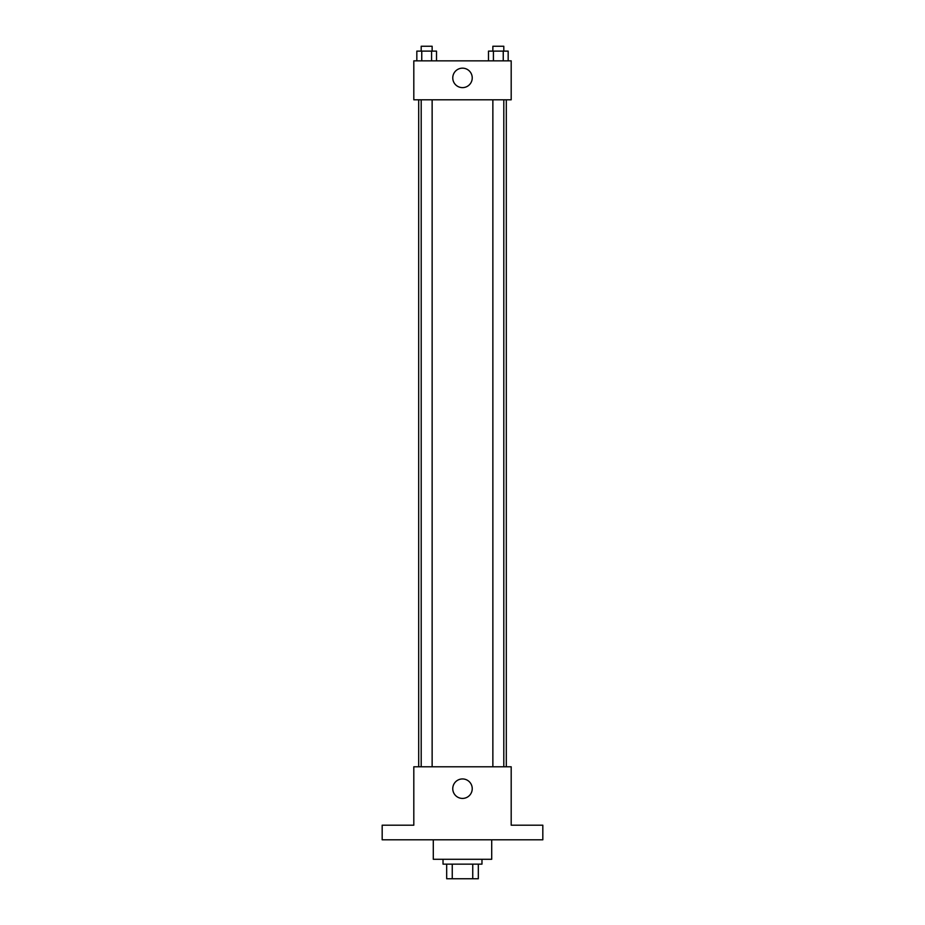 <?xml version="1.0" encoding="UTF-8"?>
<svg xmlns="http://www.w3.org/2000/svg" width="925" height="925" viewBox="0 0 925 925"><rect width="100%" height="100%" fill="white"/><g stroke="black" fill="none" stroke-linecap="round" stroke-linejoin="round"><path stroke-width="1.39" d="M472.744 864.147L472.744 878.75L446.683 878.75L446.683 864.147M472.744 878.75L478.317 878.75L478.317 864.147L478.317 878.75M481.971 859.279L481.971 864.147L443.029 864.147L443.029 859.279M452.256 864.147L452.256 878.75M433.293 839.808L433.293 859.279L491.707 859.279L491.707 839.808M542.825 839.808L382.175 839.808L382.175 825.192L413.81 825.192L413.81 766.779L511.19 766.779L511.19 825.192L542.825 825.192L542.825 839.808M472.236 788.69A9.736 9.736 0 0 1 457.632 797.119A9.736 9.736 0 0 1 457.632 780.249A9.736 9.736 0 0 1 472.236 788.69M506.31 99.807L506.31 766.779M492.863 766.779L492.863 99.807M432.137 99.807L432.137 766.779M511.19 99.807L413.81 99.807L413.81 60.853L511.19 60.853L511.19 99.807M472.236 77.897A9.736 9.736 0 0 1 457.632 86.326A9.736 9.736 0 0 1 457.632 69.468A9.736 9.736 0 0 1 472.236 77.897M508.172 60.853L508.172 51.118L488.493 51.118L488.493 60.853M503.246 51.118L503.246 60.853M493.418 51.118L493.418 60.853M492.863 51.118L492.863 46.25L503.801 46.25L503.801 51.118M436.507 60.853L436.507 51.118L416.828 51.118L416.828 60.853M431.582 51.118L431.582 60.853M421.754 51.118L421.754 60.853M421.199 51.118L421.199 46.25L432.137 46.25L432.137 51.118M418.69 99.807L418.69 766.779M503.801 766.779L503.801 99.807M421.199 99.807L421.199 766.779"/></g></svg>
